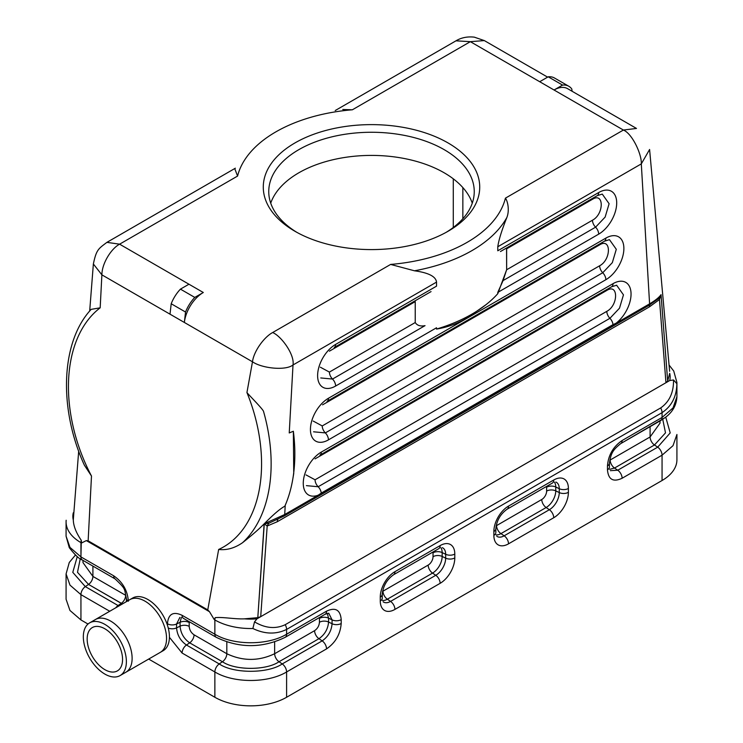 <?xml version="1.0" encoding="UTF-8"?>
<svg xmlns="http://www.w3.org/2000/svg" width="743" height="743" viewBox="0 0 743 743"><rect width="100%" height="100%" fill="white"/><g stroke="black" fill="none" stroke-linecap="round" stroke-linejoin="round"><path stroke-width="1.11" d="M104.856 628.792A25.03 14.451 -120 0 0 87.163 639.008A25.03 14.451 -120 0 0 104.856 669.657A25.03 14.451 -120 0 0 122.558 659.44A25.03 14.451 -120 0 0 104.856 628.792M160.256 652.391A30.435 17.572 -120 0 0 166.553 638.451A30.435 17.572 -120 0 0 145.034 601.18A30.435 17.572 -120 0 0 129.811 599.666L95.383 619.551A30.435 17.572 60 0 1 125.818 637.122A30.435 17.572 60 0 1 125.818 672.266L160.256 652.391M472.269 203.155A102.748 59.319 0 0 0 371.5 155.408A102.748 59.319 0 0 0 270.731 203.155A102.748 59.319 0 0 1 371.5 155.408A102.748 59.319 0 0 1 472.269 203.155M296.959 232.41A102.748 59.319 180 0 1 268.752 191.583A102.748 59.319 180 0 1 298.853 149.64A102.748 59.319 180 0 1 410.814 136.777A102.748 59.319 180 0 1 474.248 191.583A102.748 59.319 180 0 1 446.041 232.41A102.748 59.319 180 0 0 474.248 191.583A102.748 59.319 180 0 0 410.814 136.777A102.748 59.319 180 0 0 298.853 149.64A102.748 59.319 180 0 0 268.752 191.583A102.748 59.319 180 0 0 296.959 232.41M81.293 540.347L80.941 556.906L113.707 575.816A6.761 3.901 120 0 0 115.109 578.918C126.663 589.886 124.016 588.456 126.394 598.459L126.394 601.644L126.394 598.459C124.016 588.456 126.663 589.886 115.109 578.918A6.761 3.901 120 0 1 113.707 575.816C122.614 581.964 127.499 590.434 128.372 601.217C127.499 590.434 122.614 581.964 113.707 575.816L80.941 556.906A6.761 3.901 -60 0 0 82.334 559.999A6.761 3.901 -60 0 1 80.941 556.906L69.991 547.396L66.081 536.195L69.991 547.396L80.941 556.906L80.941 542.631A50.728 29.293 180 0 1 66.081 521.93A50.728 29.293 180 0 1 66.127 520.694A50.728 29.293 180 0 0 66.081 521.93L66.081 536.195L69.266 547.637C75.071 555.067 79.427 559.191 82.343 559.999L115.109 578.918L82.343 559.999C79.427 559.191 75.071 555.067 69.266 547.637L66.081 536.195L66.081 521.93A50.728 29.293 180 0 0 80.941 542.631A6.761 3.901 120 0 1 81.293 540.347L81.554 542.984L80.941 542.631A6.761 3.901 120 0 1 81.293 540.347C76.139 532.768 73.473 525.979 73.306 519.998L73.371 518.976L73.306 520.007C73.473 525.979 76.139 532.768 81.293 540.347M184.357 322.453L185.536 312.032A27.054 15.622 -60 0 1 194.787 297.423L203.303 292.501A27.054 15.622 120 0 0 184.357 322.453L252.481 361.785L246.936 392.555C248.961 395.146 261.889 408.018 263.477 411.213C261.889 408.018 248.961 395.146 246.936 392.555A135.282 88.213 67.5 0 1 218.656 549.467C226.745 550.387 234.714 548.13 242.571 542.687C251.784 535.406 258.973 529.127 264.136 523.871L257.802 617.674L260.709 616.681L256.957 618.845A43.967 25.383 180 0 1 244.484 618.845C234.677 619.281 222.779 616.82 215.219 617.665L214.253 619.597L209.489 611.712L86.318 540.598L81.554 542.984L86.318 540.598L88.138 540.83L91.491 476.04L84.405 465.211M89.643 622.866A30.435 17.572 -120 0 0 84.971 647.255A30.435 17.572 -120 0 0 104.856 674.077A30.435 17.572 -120 0 0 120.078 675.582A30.435 17.572 -120 0 0 120.078 640.438A30.435 17.572 -120 0 0 89.643 622.866L132.681 598.013A30.435 17.572 60 0 1 167.435 625.207L167.435 623.776A6.761 3.901 180 0 0 176.565 624.009L176.565 627.872L180.075 626.173L180.075 622.309L176.565 624.009L176.565 627.872C177.196 635.126 180.493 640.847 186.465 645.017L189.688 642.834C183.892 638.776 180.688 633.222 180.075 626.173L180.075 622.309L176.565 624.009L179.908 617.368L176.565 624.009A6.761 3.901 180 0 1 167.435 623.776C168.308 613.987 173.193 611.164 182.1 615.306L214.866 634.225A6.761 3.901 -60 0 0 216.259 637.318L183.502 618.399L216.259 637.318C239.246 648.388 262.223 648.388 285.201 637.318A6.761 3.901 -120 0 0 286.603 634.225C267.935 645.574 233.534 645.574 214.866 634.225L214.866 619.95A50.728 29.293 -0 0 0 252.871 628.504L254.533 621.872L256.957 618.845A43.967 25.383 180 0 1 244.484 618.845C234.677 619.281 222.779 616.82 215.219 617.665L214.253 619.597L209.489 611.712L86.318 540.598L88.138 540.83L91.491 476.04A135.282 88.213 67.5 0 1 69.359 370.07A135.282 88.213 67.5 0 1 100.175 307.825L91.185 309.348L100.175 307.825L101.884 274.845L252.481 361.785C253.855 350.956 264.35 336.895 272.653 332.539L390.632 264.424L414.473 270.796C428.535 272.737 435.89 276.507 436.531 282.108L436.531 286.157L335.632 344.408A25.485 14.711 120 0 0 317.614 375.624A25.485 14.711 120 0 0 335.632 386.026L436.531 327.765L436.531 329.056A142.043 82.009 0 0 0 471.935 314.131A142.043 82.009 0 0 0 485.838 304.797A142.043 82.009 0 0 0 497.782 293.689L497.782 292.408L598.682 234.147A25.485 14.711 120 0 0 616.699 202.941A25.485 14.711 120 0 0 598.682 192.539L497.782 250.79L497.782 246.75C498.748 239.97 501.776 230.2 506.884 217.439C509.642 210.464 507.803 201.288 505.416 198.158L623.396 130.044C632.163 133.536 641.878 154.284 641.302 163.887L649.596 149.482L641.302 163.887L649.596 303.859C655.307 300.488 659.134 297.414 661.047 294.646L667.669 381.029L665.951 382.719L256.957 618.845L254.533 621.872C265.307 628.281 275.532 629.228 285.201 624.705L660.657 407.944C669.406 401.824 673.706 392.499 673.529 379.961L669.703 380.546L260.709 616.681L257.802 617.674L244.493 618.826L257.802 617.684L264.285 523.741C273.47 514.416 280.315 508.574 284.82 506.215A142.043 92.624 -112.5 0 0 292.863 478.678A142.043 92.624 -112.5 0 0 293.355 431.246L289.241 432.946L293.011 364.971C294.804 354.662 281.309 336.105 272.653 332.539L390.632 264.424L414.473 270.796C428.535 272.737 435.89 276.507 436.531 282.108L436.531 286.157L335.632 344.408A6.761 3.901 60 0 1 334.229 347.501A6.761 3.901 60 0 0 335.632 344.408A25.485 14.711 120 0 0 317.614 375.624A25.485 14.711 120 0 0 335.632 386.026A6.761 3.901 -120 0 0 332.52 379.051A6.761 3.901 60 0 1 329.409 372.085L415.235 322.536L415.235 301.621L329.409 351.17L415.235 301.621L415.235 322.536C417.092 325.499 420.362 326.539 425.033 325.648C420.362 326.539 417.092 325.499 415.235 322.536L329.409 372.085L320.354 367.209L329.409 372.085A6.761 3.901 60 0 0 332.52 379.051L320.762 377.955L332.52 379.051L425.033 325.638L332.52 379.051A6.761 3.901 -120 0 1 335.632 386.026L436.531 327.765L436.531 329.056A142.043 82.009 0 0 0 471.935 314.131A142.043 82.009 0 0 0 485.838 304.797A142.043 82.009 0 0 0 497.782 293.689L506.642 269.765L592.468 220.216C604.152 214.114 604.152 191.898 592.468 199.291A6.761 3.901 60 0 1 592.543 198.372A6.761 3.901 60 0 0 592.468 199.291L506.642 248.84L506.642 269.765L592.468 220.216A6.761 3.901 -120 0 0 595.58 227.182L503.076 280.585L506.642 269.765L506.559 248.013L506.642 248.84L592.468 199.291C604.152 191.898 604.152 214.114 592.468 220.216A6.761 3.901 -120 0 0 595.58 227.182L503.076 280.585L497.782 292.408L598.682 234.147A6.761 3.901 -120 0 0 595.58 227.182L605.146 217.077L609.111 203.731L602.276 194.099L609.111 203.731L605.146 217.077L595.58 227.182A6.761 3.901 -120 0 1 598.682 234.147A25.485 14.711 120 0 0 616.699 202.941A25.485 14.711 120 0 0 598.682 192.539A6.761 3.901 60 0 1 597.279 195.632L500.457 251.533L597.279 195.632A6.761 3.901 60 0 0 598.682 192.539L497.782 250.79L497.782 246.75C498.748 239.97 501.776 230.2 506.884 217.439C509.642 210.464 507.803 201.288 505.416 198.158L623.396 130.044L636.482 128.446L567.578 88.658A27.054 15.622 120 0 0 554.046 89.996L562.562 85.083L548.213 76.798A27.054 15.622 -60 0 1 554.473 77.996L568.822 86.281A27.054 15.622 -60 0 1 571.804 89.021L572.101 91.278M669.694 373.348L667.669 381.038L665.951 382.719L659.468 299.522L649.373 306.896L277.288 521.725L267.192 525.998L260.709 616.681L267.192 525.998A6.761 5.285 -87.9 0 1 269.207 523.063L284.021 516.06A3.381 1.95 -120 0 0 284.718 514.518L264.285 523.75L284.718 514.518L285.228 505.277L284.718 514.518L616.123 323.177A3.381 1.95 60 0 1 615.436 324.719L320.567 494.959A3.381 1.95 -120 0 0 321.255 493.101A6.761 3.901 -120 0 0 318.171 486.749L306.413 485.643L318.171 486.749L609.919 318.31A6.761 3.901 60 0 1 613.003 324.654L616.123 323.177A3.381 1.95 60 0 1 615.436 324.719L320.567 494.959A3.381 1.95 -120 0 0 321.255 493.101L613.003 324.654A3.381 1.95 60 0 1 612.325 326.511A3.381 1.95 60 0 0 613.003 324.654A6.761 3.901 60 0 0 609.919 318.31A6.761 3.901 60 0 1 606.817 311.336C618.501 305.243 618.501 283.027 606.817 290.42L315.06 458.858L606.817 290.42A6.761 3.901 -120 0 1 606.892 289.501A6.761 3.901 -120 0 0 606.817 290.42C618.501 283.027 618.501 305.243 606.817 311.336L315.06 479.783A6.761 3.901 -120 0 0 318.171 486.749L609.919 318.31A6.761 3.901 60 0 1 606.817 311.336L315.06 479.783A6.761 3.901 -120 0 0 318.171 486.749A6.761 3.901 -120 0 1 321.255 493.101L318.18 495.191A3.381 1.95 60 0 1 317.493 496.742L284.021 516.06A3.381 1.95 -120 0 0 284.718 514.518L318.18 495.191A3.381 1.95 60 0 1 317.493 496.742L284.021 516.06L269.207 523.063A6.761 5.285 -87.9 0 0 267.192 525.998L264.146 523.796L269.207 523.063L264.146 523.796L267.192 525.998L277.288 521.725A6.761 3.901 -120 0 1 277.947 519.301A6.761 3.901 -120 0 0 277.288 521.725L649.373 306.896A6.761 3.901 -120 0 1 649.791 304.881A6.761 3.901 -120 0 0 649.373 306.896L659.468 299.522L661.047 294.646L667.669 381.029L669.694 373.348M209.489 611.712L207.761 609.892L88.138 540.83L207.761 609.892L218.656 549.467L207.761 609.892L209.489 611.712M185.536 312.032L171.196 303.748A27.054 15.622 -60 0 1 180.438 289.138L194.787 297.423M562.562 85.083A27.054 15.622 -60 0 1 568.822 86.281M548.213 76.798L539.697 81.721L470.347 41.673L484.325 40.586L547.628 77.142L484.334 40.586L470.347 41.673L352.368 109.788L342.764 109.5L352.368 109.788A135.282 78.099 0 0 0 237.584 176.063L119.604 244.178L106.918 242.357L235.355 168.197L106.908 242.357L119.604 244.178C111.348 248.487 101.93 263.282 101.884 274.845L170.008 314.178L171.196 303.748M180.438 289.138L188.954 284.216L119.604 244.178C111.348 248.487 101.93 263.282 101.884 274.845L93.367 263.988L101.884 274.845L100.175 307.825A135.282 88.213 67.5 0 0 69.359 370.07A135.282 88.213 67.5 0 0 91.491 476.04M285.201 637.318L325.137 614.257A6.761 3.901 -120 0 0 326.539 611.164C335.446 607.022 340.34 609.845 341.204 619.634L341.204 623.498L341.204 619.634A6.761 3.901 -0 0 1 332.075 619.866L328.731 613.226L332.075 619.866L328.573 618.167L328.573 622.03L332.075 623.73A6.761 3.901 0 0 0 341.204 623.498C340.34 634.29 335.446 642.751 326.539 648.899C335.446 642.751 340.34 634.29 341.204 623.498A6.761 3.901 0 0 1 332.075 623.73L328.573 622.03C327.96 629.08 324.747 634.633 318.951 638.692L322.174 640.875A6.761 3.901 60 0 1 326.539 648.899L286.603 671.96L286.603 697.268L286.603 671.96C267.935 683.309 233.534 683.309 214.866 671.96C233.534 683.309 267.935 683.309 286.603 671.96A6.761 3.901 60 0 0 282.238 663.936L279.015 661.744A6.761 3.901 60 0 1 274.65 653.729C258.703 661.279 242.766 661.279 226.819 653.729L226.819 641.98L226.819 653.729C242.766 661.279 258.703 661.279 274.65 653.729L274.65 641.98L274.65 653.729A6.761 3.901 60 0 0 279.015 661.744L282.238 663.936A6.761 3.901 60 0 1 286.603 671.96L326.539 648.899A6.761 3.901 60 0 0 322.174 640.875C328.146 636.705 331.443 630.983 332.075 623.73L332.075 619.866A6.761 3.901 -0 0 0 341.204 619.634C340.34 609.845 335.446 607.022 326.539 611.164L286.603 634.225A6.761 3.901 -120 0 1 285.21 637.318L325.137 614.257A6.761 3.901 -120 0 0 326.539 611.164L286.603 634.225L286.603 629.423A6.761 3.901 -120 0 0 285.201 624.705C275.532 629.228 265.307 628.281 254.533 621.872L252.871 628.504C264.796 634.234 276.043 634.541 286.603 629.423L662.059 412.653L662.059 417.455L622.123 440.515C613.216 446.654 608.322 455.125 607.458 465.917L607.458 469.78C608.322 479.569 613.216 482.393 622.123 478.251L662.059 455.19L673.009 445.679L676.919 434.479L676.919 459.796A50.728 29.293 180 0 1 662.059 480.507L286.603 697.268A50.728 29.293 180 0 1 214.866 697.268L214.866 671.96A6.761 3.901 120 0 1 219.231 663.936A6.761 3.901 120 0 0 214.866 671.96L182.1 653.041A6.761 3.901 120 0 1 186.465 645.017L219.231 663.936L222.454 661.744A6.761 3.901 120 0 0 226.819 653.729L194.053 634.81A6.761 3.901 120 0 1 189.688 642.834A6.761 3.901 120 0 0 194.053 634.81C191.109 632.776 189.493 629.971 189.205 626.405A6.761 3.901 180 0 0 180.075 626.173A6.761 3.901 180 0 1 189.205 626.405L189.205 622.532A6.761 3.901 180 0 0 180.075 622.309L181.376 617.479L180.075 622.309A6.761 3.901 180 0 1 189.205 622.532L189.205 626.405C189.493 629.971 191.109 632.776 194.053 634.81L226.819 653.729A6.761 3.901 120 0 1 222.454 661.744L189.688 642.834L186.465 645.017L219.231 663.936C233.404 673.743 268.056 673.743 282.238 663.936L322.174 640.875L318.951 638.692L279.015 661.744C266.282 670.558 235.178 670.558 222.454 661.744L219.231 663.936C233.404 673.743 268.056 673.743 282.238 663.936L322.174 640.875C328.146 636.705 331.443 630.983 332.075 623.73L332.075 619.866L328.573 618.167L327.264 613.337L328.573 618.167L328.573 622.03C327.96 629.08 324.747 634.633 318.951 638.692L279.015 661.744C266.282 670.558 235.178 670.558 222.454 661.744L189.688 642.834C183.892 638.776 180.688 633.222 180.075 626.173L176.565 627.872A6.761 3.901 180 0 1 168.252 628.049A6.761 3.901 180 0 0 176.565 627.872C177.196 635.126 180.493 640.847 186.465 645.017A6.761 3.901 120 0 0 182.1 653.041L169.423 637.299A30.435 17.572 60 0 0 167.435 625.207L167.435 623.776C168.308 613.987 173.193 611.164 182.1 615.306L214.866 634.225L214.866 619.95A50.728 29.293 -0 0 0 252.871 628.504C264.796 634.234 276.043 634.541 286.603 629.423L662.059 412.653C671.691 406.161 676.632 396.511 676.873 383.713L673.529 379.961L676.873 383.713A50.728 29.293 180 0 0 676.919 382.459A50.728 29.293 180 0 1 676.873 383.713C676.632 396.511 671.691 406.161 662.059 412.653L662.059 417.455L622.123 440.515C613.216 446.654 608.322 455.125 607.458 465.917L607.458 469.78C608.322 479.569 613.216 482.393 622.123 478.251L662.059 455.19L673.009 445.679L676.919 434.479L676.919 459.796A50.728 29.293 180 0 1 662.059 480.507L286.603 697.268A50.728 29.293 180 0 1 214.866 697.268L148.684 659.069L214.866 697.268L214.866 671.96L182.1 653.041L169.423 637.299A30.435 17.572 60 0 1 163.126 650.729L120.078 675.582M654.462 444.983L665.505 432.872L662.737 419.275L665.505 432.872L654.462 444.983L657.694 447.165L617.758 470.226L614.526 468.044L654.462 444.983L657.694 447.165L617.758 470.226L610.356 470.663L617.758 470.226L614.526 468.044L654.462 444.983A6.761 3.901 -120 0 1 650.097 436.958L610.161 460.019A6.761 3.901 -120 0 0 614.526 468.044L609.697 469.325L614.526 468.044A6.761 3.901 -120 0 1 610.161 460.019L650.097 436.958A6.761 3.901 -120 0 0 654.462 444.983M665.737 417.139L670.214 432.909L657.694 447.165L670.214 432.909L665.737 417.139M73.882 512.475L73.288 512.809A43.967 25.383 -0 0 0 73.297 520.007A43.967 25.383 -0 0 1 73.288 512.809L73.882 512.475M293.745 473.421L293.355 431.246L289.241 432.946L293.011 364.971C294.804 354.662 281.309 336.105 272.653 332.539C264.35 336.895 253.855 350.956 252.481 361.785C261.805 368.324 285.535 370.943 293.011 364.971L436.531 282.108L293.011 364.971C285.535 370.943 261.805 368.324 252.481 361.785L246.936 392.555A135.282 88.213 67.5 0 1 218.656 549.467C226.745 550.387 234.714 548.13 242.571 542.687C251.784 535.406 258.973 529.127 264.136 523.871L264.285 523.741C273.47 514.416 280.315 508.574 284.82 506.215A142.043 92.624 -112.5 0 0 292.863 478.678A142.043 92.624 -112.5 0 0 293.355 431.246L293.745 473.421L292.863 478.678L293.745 473.421M567.578 88.658L636.482 128.437L623.396 130.044L470.347 41.673L455.979 40.828L335.223 110.54L455.988 40.819L470.347 41.673L352.368 109.788A135.282 78.099 0 0 0 237.584 176.063L234.918 169.098L237.584 176.063L119.604 244.178L203.303 292.501M467.152 317.948L485.838 304.797L467.152 317.948C457.326 323.669 447.119 327.375 436.531 329.056C447.119 327.375 457.326 323.669 467.152 317.948M294.971 142.925A108.227 62.486 0 0 0 294.971 231.287A108.227 62.486 0 0 0 448.029 231.287A108.227 62.486 0 0 0 448.029 142.925A108.227 62.486 0 0 0 294.971 142.925A108.227 62.486 0 0 0 294.971 231.287A108.227 62.486 0 0 0 448.029 231.287A108.227 62.486 0 0 0 448.029 142.925A108.227 62.486 0 0 0 294.971 142.925M80.263 558.727L77.495 572.314L88.538 584.425L122.437 603.929L121.295 603.344L118.072 605.536L85.306 586.617L72.786 572.361L77.263 556.581L72.786 572.361L85.306 586.617L88.538 584.425L121.295 603.344A6.761 3.901 -60 0 0 125.66 595.319L92.903 576.41L92.903 566.092L92.903 576.41L82.993 562.6L92.903 576.41A6.761 3.901 -60 0 1 88.538 584.425L77.495 572.314L80.263 558.727M80.941 619.95L69.944 610.449L66.081 599.248L69.944 610.449L80.941 619.95L88.008 624.036L80.941 619.95L80.941 594.641L69.991 585.131L66.081 573.93L66.081 599.248L66.081 573.93L69.991 585.131L80.941 594.641L80.941 619.95M216.259 637.318A6.761 3.901 -60 0 1 214.866 634.225C233.534 645.574 267.935 645.574 286.603 634.225L286.603 629.423A6.761 3.901 -120 0 0 285.201 624.705L660.657 407.944A6.761 3.901 -120 0 1 662.059 412.653A6.761 3.901 -120 0 0 660.657 407.944C669.406 401.824 673.706 392.499 673.529 379.961L669.703 380.546L665.951 382.719L659.468 299.522A6.761 1.616 -140 0 1 659.022 298.008L661.047 294.646L659.468 299.522A6.761 1.616 -140 0 1 659.022 298.008L661.047 294.646C659.134 297.414 655.307 300.488 649.596 303.859L616.123 323.177A25.485 14.711 120 0 0 630.983 292.315A25.485 14.711 120 0 0 613.031 283.659A6.761 3.901 60 0 1 611.628 286.761L319.88 455.199A6.761 3.901 60 0 0 321.282 452.106A25.485 14.711 120 0 0 303.33 481.483A25.485 14.711 120 0 0 318.18 495.191A25.485 14.711 120 0 1 303.33 481.483A25.485 14.711 120 0 1 321.282 452.106A6.761 3.901 60 0 1 319.88 455.199L611.628 286.761L616.625 285.219L623.461 294.86L619.495 308.196L609.919 318.31L619.495 308.196L623.461 294.86L616.625 285.219L611.628 286.761A6.761 3.901 60 0 0 613.031 283.659L321.282 452.106L613.031 283.659A25.485 14.711 120 0 1 630.983 292.315A25.485 14.711 120 0 1 616.123 323.177L649.596 303.859A3.381 1.95 60 0 1 648.89 305.41L615.427 324.728L648.89 305.41L658.224 298.816L648.89 305.41A3.381 1.95 60 0 0 649.596 303.859L641.302 163.887C641.878 154.284 632.163 133.536 623.396 130.044L554.046 89.996M504.163 535.805L500.94 533.623A13.606 7.857 -60 0 1 496.101 534.904A13.606 7.857 -60 0 0 500.94 533.623L546.133 507.525L549.356 509.717L504.163 535.805L500.94 533.623L546.133 507.525L549.356 509.717A14.006 8.08 120 0 0 559.256 492.563L555.755 490.863A13.606 7.857 -60 0 1 546.133 507.525A6.761 3.901 -120 0 1 541.768 499.5L496.575 525.598A6.863 3.966 -60 0 1 496.129 525.83A6.863 3.966 -60 0 0 496.575 525.598A6.761 3.901 -120 0 0 500.94 533.623A6.761 3.901 -120 0 1 496.575 525.598L541.768 499.5A6.761 3.901 -120 0 0 546.133 507.525A13.606 7.857 -60 0 0 555.755 490.863L555.755 486.999L559.256 488.699L559.256 492.563L555.755 490.863L555.755 486.999L559.256 488.699A14.006 8.08 120 0 0 555.913 482.058A14.006 8.08 120 0 1 559.256 488.699A6.761 3.901 0 0 0 568.395 488.467A20.739 11.972 120 0 0 553.73 480.006A6.761 3.901 60 0 1 552.328 483.089L507.125 509.196C500.429 514.007 496.668 520.527 495.841 528.737L495.841 532.601A6.761 3.901 0 0 1 493.863 535.359A20.739 11.972 120 0 0 508.528 543.83A6.761 3.901 -120 0 0 504.163 535.805A14.006 8.08 120 0 1 496.742 536.232A14.006 8.08 120 0 0 504.163 535.805L549.356 509.717A14.006 8.08 120 0 0 559.256 492.563A6.761 3.901 180 0 0 568.395 492.33L568.395 488.467A20.739 11.972 120 0 0 553.73 480.006L508.528 506.094A6.761 3.901 60 0 1 507.125 509.196C500.429 514.007 496.668 520.527 495.841 528.737L495.841 532.601A6.761 3.901 0 0 1 493.863 535.359A20.739 11.972 120 0 0 508.528 543.83L553.73 517.741A6.761 3.901 -120 0 0 549.356 509.717A6.761 3.901 -120 0 1 553.73 517.741A20.739 11.972 120 0 0 568.395 492.33A6.761 3.901 180 0 1 559.256 492.563L559.256 488.699A6.761 3.901 0 0 0 568.395 488.467L568.395 492.33A20.739 11.972 120 0 1 553.73 517.741L508.528 543.83A6.761 3.901 -120 0 0 504.163 535.805M546.625 491.095A6.863 3.966 -60 0 1 541.768 499.5A6.863 3.966 -60 0 0 546.625 491.095A6.761 3.901 180 0 1 555.755 490.863A6.761 3.901 180 0 0 546.625 491.095L546.625 487.232A6.761 3.901 180 0 1 555.755 486.999A13.606 7.857 -60 0 0 554.454 482.17A13.606 7.857 -60 0 1 555.755 486.999A6.761 3.901 180 0 0 546.625 487.232L546.625 491.095M546.569 486.424A6.863 3.966 -60 0 1 546.625 487.232A6.863 3.966 -60 0 0 546.569 486.424M508.528 506.094A20.739 11.972 120 0 0 493.863 531.496A6.761 3.901 -0 0 0 495.841 528.747A6.761 3.901 -0 0 1 493.863 531.496L493.863 535.359L493.863 531.496A20.739 11.972 120 0 1 508.528 506.094A6.761 3.901 60 0 1 507.125 509.196L552.328 483.099A6.761 3.901 60 0 0 553.73 480.006L508.528 506.094M433.03 552.811A6.863 3.966 120 0 0 432.974 552.003A6.863 3.966 120 0 1 433.03 552.811L433.03 556.674L433.03 552.811A6.761 3.901 0 0 1 442.159 552.578A13.606 7.857 120 0 0 440.859 547.749A13.606 7.857 120 0 1 442.159 552.578L442.159 556.451L445.67 558.151L445.67 554.278L442.159 552.578L442.159 556.451A6.761 3.901 -0 0 0 433.03 556.674A6.863 3.966 120 0 1 428.172 565.089A6.863 3.966 120 0 0 433.03 556.674A6.761 3.901 -0 0 1 442.159 556.451L445.67 558.151A14.006 8.08 -60 0 1 435.769 575.296L432.547 573.104A13.606 7.857 120 0 0 442.159 556.451A13.606 7.857 120 0 1 432.547 573.104L387.344 599.202L390.567 601.393L435.769 575.296L432.547 573.104A6.761 3.901 60 0 1 428.172 565.089L382.979 591.177L428.172 565.089A6.761 3.901 60 0 0 432.547 573.104L387.344 599.202A6.761 3.901 60 0 1 382.979 591.177A6.863 3.966 120 0 1 382.534 591.409A6.863 3.966 120 0 0 382.979 591.177A6.761 3.901 60 0 0 387.344 599.202L390.567 601.393A14.006 8.08 -60 0 1 383.147 601.811A14.006 8.08 -60 0 0 390.567 601.393L435.769 575.296A6.761 3.901 -120 0 1 440.135 583.32A20.739 11.972 120 0 0 454.8 557.919A6.761 3.901 180 0 1 445.67 558.151L445.67 554.278L442.159 552.578A6.761 3.901 0 0 0 433.03 552.811M442.326 547.647A14.006 8.08 -60 0 1 445.67 554.278A6.761 3.901 180 0 0 454.8 554.055A20.739 11.972 120 0 0 440.135 545.585A6.761 3.901 60 0 1 438.741 548.678L393.539 574.776C386.834 579.586 383.072 586.106 382.255 594.316L382.255 598.18L382.255 594.316A6.761 3.901 -0 0 1 380.267 597.084L380.267 600.948A20.739 11.972 120 0 0 394.932 609.409A6.761 3.901 -120 0 0 390.567 601.393A6.761 3.901 -120 0 1 394.932 609.409L440.135 583.32A6.761 3.901 -120 0 0 435.769 575.296A14.006 8.08 -60 0 0 445.67 558.151A6.761 3.901 180 0 0 454.8 557.919L454.8 554.055A6.761 3.901 180 0 1 445.67 554.278A14.006 8.08 -60 0 0 442.326 547.647M382.506 600.493A13.606 7.857 120 0 0 387.344 599.202A13.606 7.857 120 0 1 382.506 600.493M382.255 598.189A6.761 3.901 180 0 1 380.267 600.948A20.739 11.972 120 0 0 394.932 609.409L440.135 583.32A20.739 11.972 120 0 0 454.8 557.919L454.8 554.055A20.739 11.972 120 0 0 440.135 545.585L394.932 571.673A6.761 3.901 60 0 1 393.539 574.776C386.834 579.586 383.072 586.106 382.255 594.316A6.761 3.901 -0 0 1 380.267 597.084L380.267 600.948A6.761 3.901 180 0 0 382.255 598.189M394.932 571.673A20.739 11.972 120 0 0 380.267 597.084A20.739 11.972 120 0 1 394.932 571.673A6.761 3.901 60 0 1 393.539 574.776L438.732 548.678A6.761 3.901 60 0 0 440.135 545.585L394.932 571.673M669.712 380.546A43.967 25.383 0 0 0 669.703 373.348A43.967 25.383 0 0 1 669.712 380.546M662.059 455.19L662.059 480.507L662.059 455.19A6.761 3.901 -120 0 0 657.694 447.165A6.761 3.901 -120 0 1 662.059 455.19M650.097 426.649L650.097 436.958L660.007 423.157L650.097 436.958L650.097 426.649M662.059 417.455L673.009 407.944L676.919 396.743C676.492 405.167 672.619 412.077 665.301 417.473L620.721 443.608C613.04 449.896 610.941 452.877 609.436 463.158L609.436 467.022A6.761 3.901 0 0 1 607.458 469.78A6.761 3.901 0 0 0 609.436 467.022L609.436 463.158A6.761 3.901 0 0 1 607.458 465.917A6.761 3.901 0 0 0 609.436 463.158C610.941 452.877 613.04 449.896 620.721 443.608A6.761 3.901 60 0 0 622.123 440.515A6.761 3.901 60 0 1 620.721 443.608L660.657 420.557A6.761 3.901 60 0 0 662.059 417.455L673.009 407.944L676.919 396.743C676.492 405.167 672.619 412.077 665.301 417.473L660.657 420.557A6.761 3.901 60 0 0 662.059 417.455M622.123 478.251A6.761 3.901 -120 0 0 617.758 470.226A6.761 3.901 -120 0 1 622.123 478.251M313.184 421.058L322.239 425.934L599.638 265.771C611.322 259.678 611.322 237.463 599.638 244.856L322.555 404.833L599.638 244.856A6.761 3.901 -120 0 1 599.712 243.936A6.761 3.901 -120 0 0 599.638 244.856C611.322 237.463 611.322 259.678 599.638 265.771A6.761 3.901 60 0 0 602.749 272.746A6.761 3.901 60 0 1 605.861 279.712A25.485 14.711 120 0 0 623.879 248.506A25.485 14.711 120 0 0 605.861 238.104A6.761 3.901 60 0 1 604.458 241.196L327.05 401.35A6.761 3.901 60 0 0 328.452 398.257A25.485 14.711 120 0 0 310.435 429.463A25.485 14.711 120 0 0 328.452 439.865A6.761 3.901 -120 0 0 325.341 432.9L313.583 431.804L325.341 432.9A6.761 3.901 -120 0 1 322.239 425.934L599.638 265.771A6.761 3.901 60 0 0 602.749 272.746L325.341 432.9A6.761 3.901 -120 0 1 328.452 439.865L605.861 279.712A25.485 14.711 120 0 0 623.879 248.506A25.485 14.711 120 0 0 605.861 238.104L328.452 398.257A6.761 3.901 60 0 1 327.059 401.35L604.458 241.196A6.761 3.901 60 0 0 605.861 238.104L328.452 398.257A25.485 14.711 120 0 0 310.435 429.463A25.485 14.711 120 0 0 328.452 439.865L605.861 279.712A6.761 3.901 60 0 0 602.749 272.746L325.341 432.9A6.761 3.901 -120 0 1 322.239 425.934L313.184 421.058M609.455 239.655L616.291 249.295L612.325 262.641L602.749 272.746L612.325 262.641L616.291 249.295L609.455 239.655L604.458 241.196L609.446 239.655M390.632 264.424A135.282 78.099 0 0 0 505.416 198.158A135.282 78.099 0 0 1 390.632 264.424M471.935 250.623A142.043 82.009 180 0 1 414.473 270.796A142.043 82.009 180 0 0 471.935 250.623A142.043 82.009 180 0 0 506.884 217.439A142.043 82.009 180 0 1 471.935 250.623M497.782 246.75L641.302 163.887L497.782 246.75M306.014 474.907L315.06 479.783L306.014 474.907M263.477 411.213A142.043 92.624 67.5 0 1 242.571 542.687A142.043 92.624 67.5 0 0 263.477 411.213M214.866 619.95L214.253 619.597L214.866 619.95A6.761 3.901 -60 0 1 215.219 617.665A6.761 3.901 -60 0 0 214.866 619.95M274.65 653.729L314.586 630.668C317.53 628.634 319.146 625.829 319.434 622.262L319.434 618.39A6.761 3.901 0 0 1 328.573 618.167A6.761 3.901 0 0 0 319.434 618.39L319.434 622.262A6.761 3.901 -0 0 1 328.573 622.03A6.761 3.901 -0 0 0 319.434 622.262C319.146 625.829 317.53 628.634 314.586 630.668A6.761 3.901 60 0 0 318.951 638.692A6.761 3.901 60 0 1 314.586 630.668L274.65 653.729M182.1 615.306A6.761 3.901 120 0 0 183.493 618.399A6.761 3.901 120 0 1 182.1 615.306M118.899 605.972L118.072 605.536A6.761 3.901 120 0 0 115.824 607.746A6.761 3.901 120 0 1 118.072 605.536L85.306 586.617A6.761 3.901 120 0 0 80.941 594.641L109.732 611.266L80.941 594.641A6.761 3.901 120 0 1 85.306 586.617L88.538 584.425A6.761 3.901 -60 0 0 92.903 576.41L125.66 595.319A6.761 3.901 -60 0 1 121.295 603.344L118.072 605.536L118.899 605.972M126.394 598.468A6.761 3.901 0 0 0 127.787 600.836A6.761 3.901 0 0 1 126.394 598.468M453.286 178.822L453.286 227.488L453.286 178.822M462.852 218.73L462.852 187.57L462.852 218.73M78.684 451.168L73.353 519.199L78.684 451.168M649.596 149.482L669.629 371.286L649.596 149.482M660.007 420.928L660.007 423.157L660.007 420.928M484.325 40.596L474.303 37.15C467.458 36.388 461.347 37.614 455.988 40.819C461.347 37.614 467.458 36.388 474.303 37.15L484.325 40.596M89.68 311.057L93.367 263.988C96.395 249.509 98.438 248.794 106.908 242.357C98.438 248.794 96.395 249.509 93.367 263.988L89.68 311.057M431.051 291.6L334.229 347.51L431.051 291.6M602.276 194.099L597.279 195.632L602.276 194.099M320.567 494.959L317.484 496.742L320.567 494.959M325.137 614.257L328.731 613.226L325.137 614.257M82.993 560.38L82.993 562.6L82.993 560.38M75.433 555.058L69.266 562.488L66.081 573.93L69.266 562.488L75.433 555.058M91.148 309.385C60.629 342.003 58.53 408.845 84.396 465.211C58.53 408.845 60.629 342.003 91.148 309.385M66.155 520.258L66.081 521.93L66.155 520.258M676.919 382.478L673.725 371.017L669.071 365.027L673.725 371.017L676.919 382.478L676.919 396.743L676.919 382.478"/></g></svg>
